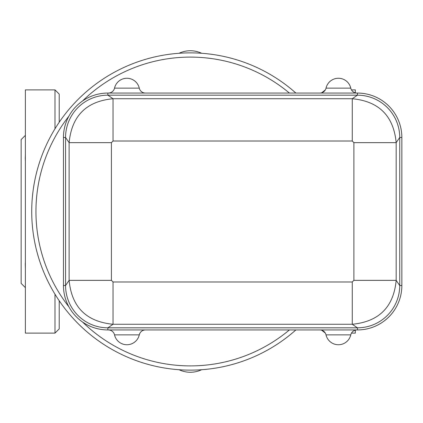 <?xml version="1.0" encoding="UTF-8"?>
<svg xmlns="http://www.w3.org/2000/svg" width="423" height="423" viewBox="0 0 423 423"><rect width="100%" height="100%" fill="white"/><g stroke="black" fill="none" stroke-linecap="round" stroke-linejoin="round"><path stroke-width="0.63" d="M201.644 53.277A26.453 26.453 0 0 0 179.056 53.277A26.453 26.453 0 0 1 201.644 53.277M113.041 281.982L113.041 324.267L352.259 324.267L352.259 281.982L113.041 281.982L111.408 280.349L69.123 280.349C71.646 307.024 86.287 321.665 113.041 324.267L107.865 327.825A42.3 42.3 0 0 1 65.565 285.525L65.565 137.475L69.123 142.651L69.123 280.349L65.565 285.525L63.45 285.525L63.45 137.475A44.415 44.415 0 0 1 107.865 93.06L357.435 93.06A44.415 44.415 0 0 1 401.85 137.475L401.85 285.525A44.415 44.415 0 0 1 357.435 329.94L107.865 329.94A44.415 44.415 0 0 1 63.45 285.525M289.395 329.94A154.395 154.395 0 0 1 82.511 321.993M68.875 306.802A154.395 154.395 0 0 1 68.875 116.198M82.511 101.007A154.395 154.395 0 0 1 289.395 93.06M350.789 88.196L350.773 88.127A6.345 6.345 0 0 0 356.959 93.06A6.345 6.345 0 0 1 350.773 88.127L326.027 88.127A6.345 6.345 0 0 1 319.841 93.06M350.773 88.127A12.69 12.69 0 0 0 326.027 88.127L326.011 88.196M139.289 88.196L139.273 88.127A6.345 6.345 0 0 0 145.459 93.06A6.345 6.345 0 0 1 139.273 88.127L114.527 88.127A6.345 6.345 0 0 1 108.341 93.06M139.273 88.127A12.69 12.69 0 0 0 114.527 88.127L114.511 88.201M319.841 329.94A6.345 6.345 0 0 1 326.027 334.873L350.773 334.873A6.345 6.345 0 0 1 356.959 329.94A6.345 6.345 0 0 0 350.773 334.873A12.69 12.69 0 0 1 326.027 334.873L326.011 334.81M108.341 329.94A6.345 6.345 0 0 1 114.527 334.873L139.273 334.873L139.87 333.287M139.273 334.873A6.345 6.345 0 0 1 145.459 329.94A6.345 6.345 0 0 0 139.273 334.873A12.69 12.69 0 0 1 114.527 334.873L114.511 334.81M63.45 137.475L65.565 137.475A42.3 42.3 0 0 1 107.865 95.175L357.435 95.175A42.3 42.3 0 0 1 399.735 137.475L399.735 285.525A42.3 42.3 0 0 1 357.435 327.825L352.259 324.267C379.013 321.665 393.649 307.024 396.177 280.349L353.892 280.349L352.259 281.982M111.408 280.349L111.408 142.651L69.123 142.651C71.725 115.897 86.366 101.256 113.041 98.733L113.041 141.018L352.259 141.018L353.892 142.651L353.892 280.349M401.85 137.475L399.735 137.475L396.177 142.651L353.892 142.651M401.85 285.525L399.735 285.525L396.177 280.349L396.177 142.651C393.575 115.897 378.934 101.261 352.259 98.733L352.259 141.018M357.435 93.06L357.435 95.175L352.259 98.733L113.041 98.733L107.865 95.175L107.865 93.06M357.435 329.94L357.435 327.825L107.865 327.825L107.865 329.94M295.867 93.06A158.625 158.625 0 0 0 76.05 101.509A158.625 158.625 0 0 0 76.05 321.491A158.625 158.625 0 0 0 295.867 329.94M25.38 287.64L21.15 283.41L21.15 139.59L25.38 135.36M25.38 261.715L25.348 262.382M25.295 263.069L25.258 263.867M25.248 264.592L25.258 265.369M25.295 266.379L25.354 267.558M25.38 268.795L25.38 261.647M25.38 161.311L25.38 154.247M25.38 154.421L25.343 155.585M25.295 156.621L25.258 157.631M25.248 158.408L25.258 159.133M25.295 159.931L25.354 160.703M54.99 128.798L54.99 89.888L25.38 89.888L25.38 333.113L54.99 333.113L59.22 328.883L59.22 300.758M59.22 122.242L59.22 94.118L54.99 89.888M351.465 333.113L355.32 333.113L355.32 330.157M355.32 92.843L355.32 89.888L351.465 89.888M179.056 369.723A26.453 26.453 0 0 0 201.644 369.723M111.408 142.651L113.041 141.018M54.99 294.202L54.99 333.113M325.324 333.097L321.697 330.215M325.324 89.903L321.697 92.785"/></g></svg>

